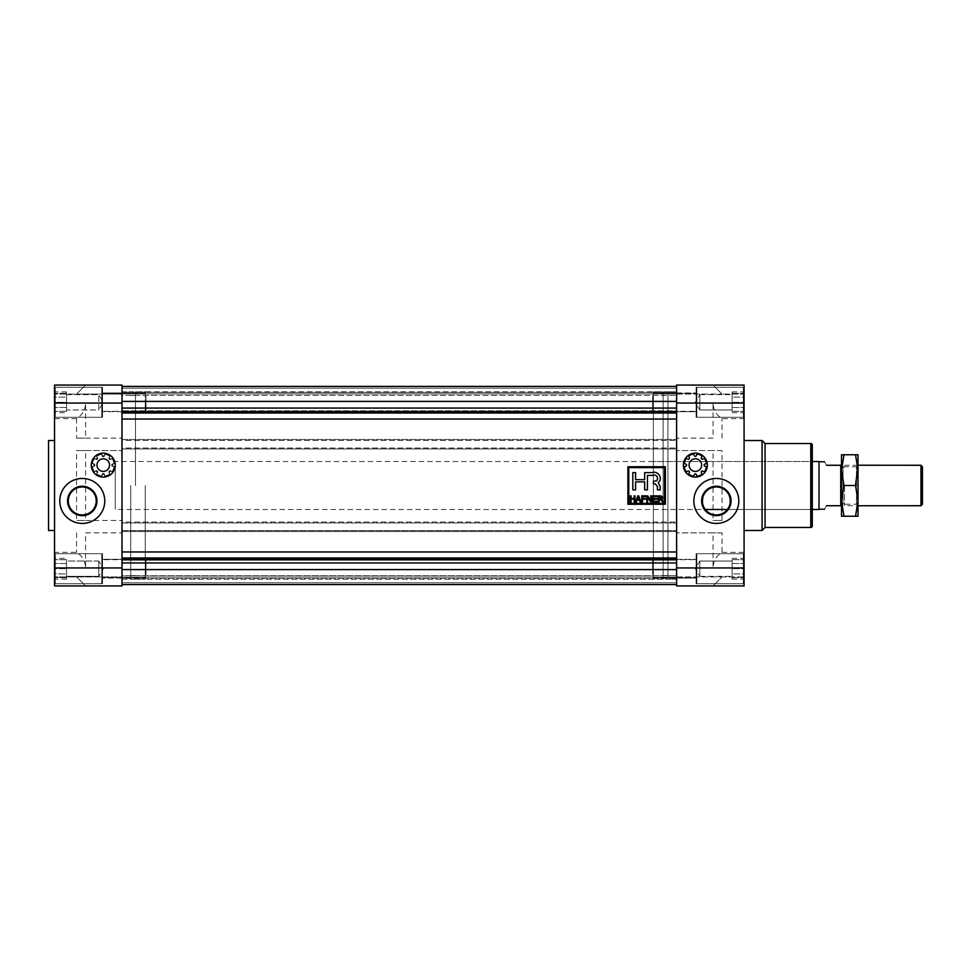 <?xml version="1.0" encoding="UTF-8"?>
<svg xmlns="http://www.w3.org/2000/svg" width="971" height="971" viewBox="0 0 971 971"><rect width="100%" height="100%" fill="white"/><g stroke="black" fill="none" stroke-linecap="round" stroke-linejoin="round"><path stroke-width="0.73" stroke-dasharray="4.86 3.64" d="M653.386 461.516L653.386 509.484L653.386 461.516L812.278 461.516L812.278 509.484L812.278 461.516L115.258 461.516L115.258 509.484L115.258 461.516M653.386 509.484L705.298 509.484C703.356 512.13 696.996 488.34 716.343 486.981C735.678 488.328 729.33 512.154 727.388 509.484L812.278 509.484L727.388 509.484A13.958 13.958 0 0 1 705.298 509.484L115.258 509.484M653.386 391.883L653.386 579.117L653.386 391.883L663.132 391.883L663.132 579.117L663.132 391.883M663.132 579.117L653.386 579.117M663.132 395.488L663.132 575.512L663.132 395.488L667.927 395.488L667.927 575.512L667.927 395.488M667.927 575.512L663.132 575.512M667.927 391.883L667.927 579.117L667.927 391.883L676.617 391.883L676.617 579.117L676.617 391.883M676.617 579.117L667.927 579.117M713.042 438.127L676.617 438.127L713.042 438.127L713.042 403.062C713.284 409.835 716.282 415.03 722.036 418.635L744.077 418.635L744.077 385.074L713.042 385.074L722.036 394.068L713.042 385.074L722.036 394.068L713.042 385.074L676.617 385.074L713.042 385.074L676.617 385.074L713.042 385.074L676.617 385.074L676.617 585.926L676.617 576.932L676.617 585.926L676.617 576.932L676.617 585.926L713.042 585.926L722.036 576.932L713.042 585.926L722.036 576.932L713.042 585.926L722.036 576.932L744.077 576.932L744.077 585.926L744.077 576.932L722.036 576.932L713.042 585.926L676.617 585.926L713.042 585.926M676.617 578.061L676.617 559.32L676.617 578.061L676.617 559.32L676.617 578.061L696.11 578.061L696.11 559.32L696.11 578.061L696.11 559.32L696.11 578.061L676.617 578.061M676.617 411.68L676.617 392.939L676.617 411.68L676.617 392.939L676.617 411.68L696.11 411.68L696.11 392.939L696.11 411.68L696.11 392.939L696.11 411.68L676.617 411.68M676.617 559.32L696.11 559.32L676.617 559.32M676.617 392.939L696.11 392.939L676.617 392.939M695.357 477.101A11.992 11.992 0 0 1 683.366 465.109A11.992 11.992 0 0 1 695.357 453.117A11.992 11.992 0 0 1 707.349 465.109A11.992 11.992 0 0 1 695.357 477.101M716.343 478.46A22.479 22.479 0 0 0 693.852 500.939A22.479 22.479 0 0 0 716.343 523.43A22.479 22.479 0 0 0 738.822 500.939A22.479 22.479 0 0 0 716.343 478.46M744.077 394.068L744.077 385.074L744.077 394.068L722.036 394.068L744.077 394.068M676.617 585.926L744.077 585.926L744.077 418.635M744.077 417.299L744.077 387.32L744.077 417.299L744.077 387.32L744.077 417.299L696.11 417.299L696.11 387.32L744.077 387.32L696.11 387.32L696.11 417.299L696.11 387.32L696.11 417.299L744.077 417.299M744.077 583.68L744.077 553.701L744.077 583.68L744.077 553.701L744.077 583.68L696.11 583.68L696.11 553.701L744.077 553.701L696.11 553.701L696.11 583.68L696.11 553.701L696.11 583.68L744.077 583.68M744.077 440.531L744.077 530.469L744.077 440.531M722.036 450.568L676.617 450.568L713.042 450.568L713.042 520.432L722.036 520.432L722.036 450.568L713.042 450.568M722.036 520.432L713.042 520.432M722.036 438.127L722.036 418.635M722.036 532.873L676.617 532.873L713.042 532.873L713.042 567.938C713.284 561.165 716.282 555.97 722.036 552.365L722.036 532.873L713.042 532.873M713.042 385.074L722.036 394.068L713.042 385.074M812.278 525.966L812.278 445.034M765.063 443.529L765.063 527.471M762.065 440.531L762.065 530.469M722.036 552.365L744.077 552.365M676.617 576.932L722.036 576.932L676.617 576.932M676.617 394.068L722.036 394.068L676.617 394.068M688.439 459.21A1.007 1.007 0 0 0 689.386 457.827L688.694 456.067A11.239 11.239 0 0 1 693.67 454.003L694.423 455.739A1.007 1.007 0 0 0 696.28 455.739L697.044 454.003A11.239 11.239 0 0 1 702.021 456.067L701.329 457.827A1.007 1.007 0 0 0 702.64 459.137L704.412 458.446A11.239 11.239 0 0 1 706.475 463.422L704.728 464.187A1.007 1.007 0 0 0 704.728 466.044L706.475 466.796A11.239 11.239 0 0 1 704.412 471.785L702.64 471.093A1.007 1.007 0 0 0 701.329 472.404L702.021 474.164A11.239 11.239 0 0 1 697.044 476.227L696.28 474.491A1.007 1.007 0 0 0 694.423 474.491L693.67 476.227A11.239 11.239 0 0 1 688.694 474.164L689.386 472.404A1.007 1.007 0 0 0 688.075 471.093L686.303 471.785A11.239 11.239 0 0 1 684.239 466.796L685.975 466.044A1.007 1.007 0 0 0 685.975 464.187L684.239 463.422A11.239 11.239 0 0 1 686.303 458.446L688.075 459.137A1.007 1.007 0 0 0 688.439 459.21M695.357 458.822A6.299 6.299 0 0 0 689.058 465.109A6.299 6.299 0 0 0 695.357 471.408A6.299 6.299 0 0 0 701.657 465.109A6.299 6.299 0 0 0 695.357 458.822M103.266 477.101A11.992 11.992 0 0 1 91.274 465.109A11.992 11.992 0 0 1 103.266 453.117A11.992 11.992 0 0 1 115.258 465.109A11.992 11.992 0 0 1 103.266 477.101M82.28 478.46A22.479 22.479 0 0 0 59.789 500.939A22.479 22.479 0 0 0 82.28 523.43A22.479 22.479 0 0 0 104.759 500.939A22.479 22.479 0 0 0 82.28 478.46M121.994 385.074L54.546 385.074L54.546 585.926L54.546 576.932L54.546 585.926L85.569 585.926L76.575 576.932L54.546 576.932L76.575 576.932L85.569 585.926L121.994 585.926L121.994 385.074L121.994 394.068L121.994 385.074L121.994 394.068L121.994 385.074L85.569 385.074L121.994 385.074L85.569 385.074L121.994 385.074L85.569 385.074L76.575 394.068L85.569 385.074L76.575 394.068L85.569 385.074L76.575 394.068L54.546 394.068L121.994 394.068L76.575 394.068L121.994 394.068L76.575 394.068L85.569 385.074M54.546 553.701L54.546 583.68L54.546 553.701L54.546 583.68L54.546 553.701L102.513 553.701L102.513 583.68L54.546 583.68L102.513 583.68L102.513 553.701L102.513 583.68L102.513 553.701L54.546 553.701M54.546 387.32L54.546 417.299L54.546 387.32L54.546 417.299L54.546 387.32L102.513 387.32L102.513 417.299L54.546 417.299L102.513 417.299L102.513 387.32L102.513 417.299L102.513 387.32L54.546 387.32M54.546 485.5L54.546 530.469L54.546 485.5M85.569 532.873L121.994 532.873L85.569 532.873L85.569 567.938C85.327 561.165 82.329 555.97 76.575 552.365L54.546 552.365M48.55 530.469L48.55 440.531M121.994 576.932L121.994 585.926L121.994 576.932L121.994 585.926L121.994 576.932L76.575 576.932L85.569 585.926L121.994 585.926L85.569 585.926L121.994 585.926L85.569 585.926L76.575 576.932L121.994 576.932M121.994 392.939L121.994 411.68L121.994 392.939L121.994 411.68L121.994 392.939L102.513 392.939L102.513 411.68L102.513 392.939L102.513 411.68L102.513 392.939L121.994 392.939M121.994 559.32L121.994 578.061L121.994 559.32L121.994 578.061L121.994 559.32L102.513 559.32L102.513 578.061L102.513 559.32L102.513 578.061L102.513 559.32L121.994 559.32M121.994 485.5L121.994 391.883L121.994 485.5M121.994 411.68L102.513 411.68L121.994 411.68M121.994 578.061L102.513 578.061L121.994 578.061M130.697 485.5L130.697 579.117L130.697 485.5M85.569 520.432L121.994 520.432L76.575 520.432L85.569 520.432L85.569 450.568L121.994 450.568L76.575 450.568L76.575 520.432M76.575 532.873L76.575 552.365M85.569 450.568L76.575 450.568M85.569 438.127L121.994 438.127L76.575 438.127L85.569 438.127L85.569 403.062C85.327 409.835 82.329 415.03 76.575 418.635L76.575 438.127M85.569 585.926L76.575 576.932L85.569 585.926M135.491 485.5L135.491 391.883L135.491 485.5M145.237 485.5L145.237 579.117L145.237 485.5M76.575 418.635L54.546 418.635M82.28 514.897A13.958 13.958 0 0 1 68.31 500.939A13.958 13.958 0 0 1 82.28 486.981A13.958 13.958 0 0 1 96.238 500.939A13.958 13.958 0 0 1 82.28 514.897M109.238 457.827L109.929 456.067L109.238 457.827M104.953 454.003L104.188 455.739L104.953 454.003M102.331 455.739L101.579 454.003L102.331 455.739M96.59 456.067L97.294 457.827L96.59 456.067M95.971 459.137L94.211 458.446L95.971 459.137M92.148 463.422L93.884 464.187L92.148 463.422M93.884 466.044L92.148 466.796L93.884 466.044M94.211 471.785L95.971 471.093L94.211 471.785M97.294 472.404L96.59 474.164L97.294 472.404M101.579 476.227L102.331 474.491L101.579 476.227M104.188 474.491L104.953 476.227L104.188 474.491M109.929 474.164L109.238 472.404L109.929 474.164M110.548 471.093L112.32 471.785L110.548 471.093M114.372 466.796L112.636 466.044L114.372 466.796M112.636 464.187L114.372 463.422L112.636 464.187M112.32 458.446L110.548 459.137L112.32 458.446M121.994 395.343L121.994 410.782L676.617 410.782L676.617 395.343L676.617 410.782L676.617 395.343L676.617 410.782L121.994 410.782L121.994 395.343L676.617 395.343L121.994 395.343L121.994 410.782L121.994 395.343M676.617 584.578L676.617 559.478L676.617 584.578L676.617 577.09L676.617 584.578L676.617 578.582L676.617 584.578L121.994 584.578L121.994 569.589L121.994 584.578L121.994 578.582L676.617 578.582L121.994 578.582L121.994 584.578L676.617 584.578L121.994 584.578L121.994 582.782L676.617 582.782L676.617 577.09L676.617 582.782L121.994 582.782L121.994 577.09L676.617 577.09L121.994 577.09L121.994 582.782L676.617 582.782L121.994 582.782L121.994 584.578L676.617 584.578L121.994 584.578L121.994 582.782L676.617 582.782L121.994 582.782L121.994 577.09L676.617 577.09L121.994 577.09L121.994 582.782L676.617 582.782L121.994 582.782L121.994 584.578L676.617 584.578L121.994 584.578L121.994 578.582L676.617 578.582L121.994 578.582L121.994 584.578L676.617 584.578L121.994 584.578M676.617 557.973L676.617 551.977L676.617 557.973L121.994 557.973L121.994 551.977L676.617 551.977L676.617 413.027L676.617 551.977M676.617 411.522L676.617 408.063L676.617 411.522L121.994 411.522L121.994 408.063L676.617 408.063L676.617 386.422L676.617 408.063M676.617 393.91L676.617 388.218L676.617 393.91L121.994 393.91L676.617 393.91L121.994 393.91L121.994 388.218L676.617 388.218L121.994 388.218L121.994 393.91L676.617 393.91M676.617 560.218L676.617 575.657L676.617 560.218L676.617 575.657L676.617 560.218L121.994 560.218L121.994 575.657L676.617 575.657L121.994 575.657L121.994 560.218L121.994 575.657L121.994 560.218L676.617 560.218M676.617 391.811L676.617 579.189L676.617 391.811L121.994 391.811L121.994 579.189L121.994 391.811M121.994 579.189L676.617 579.189M121.994 562.937L121.994 569.589L121.994 559.478L121.994 562.937L676.617 562.937M121.994 559.478L121.994 557.973L121.994 559.478L676.617 559.478M121.994 419.023L121.994 551.977L121.994 530.615L676.617 530.615L121.994 530.615L121.994 531.513L676.617 531.513L121.994 531.513L121.994 522.07L676.617 522.07L121.994 522.07L121.994 522.968L676.617 522.968L121.994 522.968L121.994 448.032L676.617 448.032L121.994 448.032L121.994 448.93L676.617 448.93L121.994 448.93L121.994 439.487L676.617 439.487L121.994 439.487L121.994 440.385L676.617 440.385L121.994 440.385L121.994 419.023L676.617 419.023M121.994 413.027L121.994 411.522L121.994 413.027L676.617 413.027M121.994 408.063L121.994 411.522M676.617 386.422L121.994 386.422L676.617 386.422L121.994 386.422L121.994 392.418L676.617 392.418L121.994 392.418L121.994 386.422L676.617 386.422L121.994 386.422L121.994 388.218L676.617 388.218L121.994 388.218L121.994 386.422L676.617 386.422L121.994 386.422L121.994 388.218L676.617 388.218L121.994 388.218L121.994 393.91L121.994 388.218L676.617 388.218L121.994 388.218L121.994 386.422L676.617 386.422L121.994 386.422L121.994 392.418L676.617 392.418L121.994 392.418L121.994 386.422M121.994 551.977L121.994 557.973M627.897 504.24L665.378 504.24L665.378 466.76L627.897 466.76L627.897 504.24M628.747 467.609L628.747 503.391L664.54 503.391L664.54 467.609L628.747 467.609M647.439 489.882L647.439 475.389L653.471 475.389C657.318 473.69 659.43 480.499 655.316 481.033L653.434 481.118L653.434 483.813L655.316 483.898L657.416 486.568L657.416 489.882L660.195 489.882L660.195 486.556L658.144 482.466C663.484 478.873 658.168 470.413 652.148 472.61L644.659 472.61L644.659 479.65L635.604 479.65L635.604 472.61L632.825 472.61L632.825 489.882L635.604 489.882L635.604 481.883L644.659 481.883L644.659 489.882L647.439 489.882M634.148 499.106L631.053 499.106L631.053 501.958L630.264 501.958L630.264 495.853L631.053 495.853L631.053 498.39L634.148 498.39L634.148 495.853L634.949 495.853L634.949 501.958L634.148 501.958L634.148 499.106M636.406 501.958L635.58 501.958L637.789 495.853L638.687 495.853L640.896 501.958L640.059 501.958L639.452 500.138L637.012 500.138L636.406 501.958M638.238 496.497L637.255 499.422L639.209 499.422L638.238 496.497M645.327 499.191L642.559 499.191L642.559 501.958L641.758 501.958L641.758 495.853L645.727 495.853L645.727 496.569L642.559 496.569L642.559 498.475L645.327 498.475L645.327 499.191M650.667 501.958L647.633 497.201L647.633 501.958L646.832 501.958L646.832 495.853L647.681 495.853L650.728 500.623L650.728 495.853L651.517 495.853L651.517 501.958L650.667 501.958M657.221 501.958L652.779 501.958L652.779 495.853L657.149 495.853L657.149 496.569L653.58 496.569L653.58 498.475L656.906 498.475L656.906 499.191L653.58 499.191L653.58 501.254L657.221 501.254L657.221 501.958M661.834 500.672L659.127 499.264L659.127 501.958L658.338 501.958L658.338 495.853L660.972 495.853L663.096 497.54L661.433 499.228L663.569 501.958L661.834 500.672M662.295 497.54L659.127 496.569L659.127 498.56L662.295 497.54M922.45 504.24L922.45 466.76M920.957 465.267L920.957 505.733M844.503 485.5L844.503 505.733L844.503 485.5M841.505 485.5L841.505 465.267L841.505 485.5M819.026 509.484L819.026 461.516M826.515 465.267C823.833 460.618 823.833 460.618 826.515 465.267L840.752 465.267L840.752 505.733L826.515 505.733C823.833 510.382 823.833 510.382 826.515 505.733M840.752 465.267L841.505 465.267L841.505 505.733L840.752 505.733M98.763 409.956L98.763 394.663L66.538 394.663L66.538 411.303L66.538 393.316L66.538 402.31L54.546 402.31L54.546 416.547L54.546 388.072L54.546 412.687L54.546 391.92L54.546 402.31L66.538 402.31L66.538 394.663L98.763 394.663L98.763 409.956L66.538 409.956L66.538 402.31L66.538 409.956L98.763 409.956L98.763 394.663L98.763 409.956L103.363 402.31L98.763 394.663L103.363 402.31L98.763 409.956M66.538 411.303L54.546 411.303L66.538 411.303M55.298 402.31L55.298 417.299L55.298 402.31M101.761 402.31L101.761 417.299L101.761 402.31M102.513 402.31L102.513 416.547L102.513 402.31M145.237 402.31L145.237 411.303L145.237 402.31M145.978 402.31L145.978 410.551L145.978 402.31M66.538 393.316L54.546 393.316L66.538 393.316M699.848 394.663L699.848 409.956L732.085 409.956L732.085 393.316L732.085 411.303L732.085 402.31L744.077 402.31L744.077 416.547L744.077 388.072L744.077 412.687L744.077 402.31L732.085 402.31L732.085 394.663L732.085 409.956L699.848 409.956L699.848 394.663L732.085 394.663L699.848 394.663L699.848 402.31L699.848 394.663L695.26 402.31L699.848 409.956L699.848 402.31L699.848 409.956L695.26 402.31L699.848 394.663M696.11 402.31L696.11 416.547L696.11 402.31M696.85 402.31L696.85 417.299L696.85 402.31M743.325 402.31L743.325 417.299L743.325 402.31M652.633 402.31L652.633 410.551L652.633 402.31M653.386 402.31L653.386 411.303L653.386 402.31M732.085 393.316L744.077 393.316L732.085 393.316M732.085 411.303L744.077 411.303L732.085 411.303M102.513 416.547L102.513 388.072L101.761 387.32L101.761 417.299L101.761 387.32L55.298 387.32L55.298 417.299L55.298 387.32L101.761 387.32L102.513 388.072L102.513 416.547L101.761 417.299L55.298 417.299L101.761 417.299L102.513 416.547M54.546 388.072L54.546 416.547L55.298 417.299L54.546 416.547L54.546 388.072L55.298 387.32L54.546 388.072M145.978 410.551L145.978 394.068L145.237 393.316L145.237 411.303L145.237 393.316L102.513 393.316L102.513 411.303L102.513 393.316L145.237 393.316L145.978 394.068L145.978 410.551L145.237 411.303L102.513 411.303L145.237 411.303L145.978 410.551M54.546 397.115L54.546 412.687L54.546 391.92L54.546 407.504L54.546 397.115L66.538 397.115L66.538 391.92L66.538 412.687L66.538 397.115L54.546 397.115M55.444 411.303L54.546 412.687L54.546 407.504L54.546 412.687L66.538 412.687M66.538 407.504L54.546 407.504L66.538 407.504M66.538 391.92L54.546 391.92L55.444 393.316M98.763 561.044L98.763 576.337L66.538 576.337L66.538 559.697L66.538 577.684L66.538 568.69L54.546 568.69L54.546 582.928L54.546 554.453L54.546 579.08L54.546 568.69L66.538 568.69L66.538 576.337L98.763 576.337L98.763 561.044L66.538 561.044L66.538 568.69L66.538 561.044L98.763 561.044L98.763 576.337L98.763 561.044L103.363 568.69L98.763 576.337L103.363 568.69L98.763 561.044M102.513 568.69L102.513 554.453L102.513 568.69M101.761 568.69L101.761 553.701L101.761 568.69M55.298 568.69L55.298 553.701L55.298 568.69M145.978 568.69L145.978 560.449L145.978 568.69M145.237 568.69L145.237 559.697L145.237 568.69M66.538 559.697L54.546 559.697L66.538 559.697M66.538 577.684L54.546 577.684L66.538 577.684M102.513 554.453L102.513 582.928L101.761 583.68L101.761 553.701L101.761 583.68L55.298 583.68L55.298 553.701L55.298 583.68L101.761 583.68L102.513 582.928L102.513 554.453L101.761 553.701L55.298 553.701L101.761 553.701L102.513 554.453M54.546 582.928L54.546 554.453L55.298 553.701L54.546 554.453L54.546 582.928L55.298 583.68L54.546 582.928M145.978 560.449L145.978 576.932L145.237 577.684L145.237 559.697L145.237 577.684L102.513 577.684L102.513 559.697L102.513 577.684L145.237 577.684L145.978 576.932L145.978 560.449L145.237 559.697L102.513 559.697L145.237 559.697L145.978 560.449M54.546 573.885L54.546 558.313L54.546 579.08L54.546 563.496L54.546 573.885L66.538 573.885L66.538 579.08L66.538 558.313L66.538 573.885L54.546 573.885M55.444 559.697L54.546 558.313L54.546 563.496L54.546 558.313L66.538 558.313M66.538 563.496L54.546 563.496L66.538 563.496M66.538 579.08L54.546 579.08L55.444 577.684M696.11 416.547L696.11 388.072L696.85 387.32L696.85 417.299L696.85 387.32L743.325 387.32L743.325 417.299L743.325 387.32L696.85 387.32L696.11 388.072L696.11 416.547L696.85 417.299L743.325 417.299L696.85 417.299L696.11 416.547M744.077 388.072L744.077 416.547L743.325 417.299L744.077 416.547L744.077 388.072L743.325 387.32L744.077 388.072M652.633 410.551L652.633 394.068L653.386 393.316L653.386 411.303L653.386 393.316L696.11 393.316L696.11 411.303L696.11 393.316L653.386 393.316L652.633 394.068L652.633 410.551L653.386 411.303L696.11 411.303L653.386 411.303L652.633 410.551M744.077 397.115L744.077 412.687L744.077 391.92L744.077 407.504L744.077 397.115L732.085 397.115L732.085 391.92L732.085 412.687L732.085 397.115L744.077 397.115M732.085 412.687L744.077 412.687L744.077 407.504L744.077 412.687L743.179 411.303M732.085 407.504L744.077 407.504L732.085 407.504M732.085 391.92L744.077 391.92L743.179 393.316M699.848 576.337L699.848 561.044L732.085 561.044L732.085 577.684L732.085 559.697L732.085 568.69L744.077 568.69L744.077 554.453L744.077 582.928L744.077 558.313L744.077 568.69L732.085 568.69L732.085 576.337L732.085 561.044L699.848 561.044L699.848 576.337L732.085 576.337L699.848 576.337L699.848 568.69L699.848 576.337L695.26 568.69L699.848 561.044L699.848 568.69L699.848 561.044L695.26 568.69L699.848 576.337M696.11 568.69L696.11 554.453L696.11 568.69M696.85 568.69L696.85 553.701L696.85 568.69M743.325 568.69L743.325 553.701L743.325 568.69M652.633 568.69L652.633 560.449L652.633 568.69M653.386 568.69L653.386 559.697L653.386 568.69M732.085 577.684L744.077 577.684L732.085 577.684M732.085 559.697L744.077 559.697L732.085 559.697M696.11 554.453L696.11 582.928L696.85 583.68L696.85 553.701L696.85 583.68L743.325 583.68L743.325 553.701L743.325 583.68L696.85 583.68L696.11 582.928L696.11 554.453L696.85 553.701L743.325 553.701L696.85 553.701L696.11 554.453M744.077 582.928L744.077 554.453L743.325 553.701L744.077 554.453L744.077 582.928L743.325 583.68L744.077 582.928M652.633 560.449L652.633 576.932L653.386 577.684L653.386 559.697L653.386 577.684L696.11 577.684L696.11 559.697L696.11 577.684L653.386 577.684L652.633 576.932L652.633 560.449L653.386 559.697L696.11 559.697L653.386 559.697L652.633 560.449M744.077 573.885L744.077 558.313L744.077 579.08L744.077 563.496L744.077 573.885L732.085 573.885L732.085 579.08L732.085 558.313L732.085 573.885L744.077 573.885M732.085 558.313L744.077 558.313L744.077 563.496L744.077 558.313L743.179 559.697M732.085 563.496L744.077 563.496L732.085 563.496M732.085 579.08L744.077 579.08L743.179 577.684M858 465.23L856.458 466.76L856.458 504.24L856.458 466.76L843.046 466.76L843.046 504.24L841.505 505.77M858 505.77L856.458 504.24L843.046 504.24L843.046 466.76L841.505 465.23M844.503 465.267L858 465.267L858 505.733L844.503 505.733M841.505 516.232L841.505 454.768L843.981 454.768L841.505 470.134L843.981 485.5L841.505 500.866L843.981 516.232L841.505 516.232M841.505 505.733L841.505 465.267M858 500.866L858 470.134L858 516.232L855.524 516.232L858 500.866L855.524 485.5L858 470.134L855.524 454.768L843.981 454.768M855.524 485.5L843.981 485.5M855.524 516.232L843.981 516.232M855.524 454.768L858 454.768L858 470.134M676.617 403.062L713.042 403.062M713.042 567.938L676.617 567.938M810.773 443.529L810.773 527.471M121.994 567.938L85.569 567.938M85.569 403.062L121.994 403.062M121.994 401.411L676.617 401.411M676.617 569.589L121.994 569.589M121.994 579.117L130.697 579.117M130.697 575.512L135.491 575.512M135.491 579.117L145.237 579.117M135.491 391.883L145.237 391.883M130.697 395.488L135.491 395.488M121.994 391.883L130.697 391.883M841.505 503.864L844.503 503.864M841.505 467.136L844.503 467.136"/><path stroke-width="1.46" d="M705.298 509.484L727.388 509.484L705.298 509.484M676.617 403.062L676.617 385.074L744.077 385.074L744.077 585.926L676.617 585.926L676.617 403.062L744.077 403.062M716.343 523.43A22.479 22.479 0 0 0 738.822 500.939A22.479 22.479 0 0 0 716.343 478.46A22.479 22.479 0 0 0 693.852 500.939A22.479 22.479 0 0 0 716.343 523.43M695.357 453.117A11.992 11.992 0 0 1 707.349 465.109A11.992 11.992 0 0 1 695.357 477.101A11.992 11.992 0 0 1 683.366 465.109A11.992 11.992 0 0 1 695.357 453.117M810.773 527.471L810.773 443.529A1.493 1.493 0 0 1 812.278 445.034L812.278 525.966A1.493 1.493 0 0 1 810.773 527.471L765.063 527.471L762.065 530.469L762.065 440.531L744.077 440.531M762.065 530.469L744.077 530.469M765.063 527.471L765.063 443.529L762.065 440.531M810.773 443.529L765.063 443.529M713.042 585.926L676.617 585.926M716.343 486.228A14.711 14.711 0 0 1 731.054 500.939A14.711 14.711 0 0 1 716.343 515.65A14.711 14.711 0 0 1 701.632 500.939A14.711 14.711 0 0 1 716.343 486.228M716.343 486.981A13.958 13.958 0 0 0 702.373 500.939A13.958 13.958 0 0 0 716.343 514.897A13.958 13.958 0 0 0 730.301 500.939A13.958 13.958 0 0 0 716.343 486.981M688.439 459.21A1.007 1.007 0 0 0 689.386 457.827L688.694 456.067A11.239 11.239 0 0 1 693.67 454.003L694.423 455.739A1.007 1.007 0 0 0 696.28 455.739L697.044 454.003A11.239 11.239 0 0 1 702.021 456.067L701.329 457.827A1.007 1.007 0 0 0 702.64 459.137L704.412 458.446A11.239 11.239 0 0 1 706.475 463.422L704.728 464.187A1.007 1.007 0 0 0 704.728 466.044L706.475 466.796A11.239 11.239 0 0 1 704.412 471.785L702.64 471.093A1.007 1.007 0 0 0 701.329 472.404L702.021 474.164A11.239 11.239 0 0 1 697.044 476.227L696.28 474.491A1.007 1.007 0 0 0 694.423 474.491L693.67 476.227A11.239 11.239 0 0 1 688.694 474.164L689.386 472.404A1.007 1.007 0 0 0 688.075 471.093L686.303 471.785A11.239 11.239 0 0 1 684.239 466.796L685.975 466.044A1.007 1.007 0 0 0 685.975 464.187L684.239 463.422A11.239 11.239 0 0 1 686.303 458.446L688.075 459.137A1.007 1.007 0 0 0 688.439 459.21M695.357 458.822A6.299 6.299 0 0 0 689.058 465.109A6.299 6.299 0 0 0 695.357 471.408A6.299 6.299 0 0 0 701.657 465.109A6.299 6.299 0 0 0 695.357 458.822M103.266 477.101A11.992 11.992 0 0 1 91.274 465.109A11.992 11.992 0 0 1 103.266 453.117A11.992 11.992 0 0 1 115.258 465.109A11.992 11.992 0 0 1 103.266 477.101M54.546 567.938L54.546 385.074L121.994 385.074L121.994 585.926L54.546 585.926L54.546 567.938L121.994 567.938M82.28 523.43A22.479 22.479 0 0 0 104.759 500.939A22.479 22.479 0 0 0 82.28 478.46A22.479 22.479 0 0 0 59.789 500.939A22.479 22.479 0 0 0 82.28 523.43M54.546 440.531L48.55 440.531L48.55 530.469L54.546 530.469M85.569 385.074L121.994 385.074M82.28 486.228A14.711 14.711 0 0 1 96.991 500.939A14.711 14.711 0 0 1 82.28 515.65A14.711 14.711 0 0 1 67.569 500.939A14.711 14.711 0 0 1 82.28 486.228M82.28 486.981A13.958 13.958 0 0 0 68.31 500.939A13.958 13.958 0 0 0 82.28 514.897A13.958 13.958 0 0 0 96.238 500.939A13.958 13.958 0 0 0 82.28 486.981M96.347 471.02A1.007 1.007 0 0 1 97.294 472.404A1.007 1.007 0 0 0 95.971 471.093A1.007 1.007 0 0 1 96.347 471.02M103.266 473.884A1.007 1.007 0 0 1 104.188 474.491A1.007 1.007 0 0 0 102.331 474.491A1.007 1.007 0 0 1 103.266 473.884M110.184 471.02A1.007 1.007 0 0 1 110.548 471.093A1.007 1.007 0 0 0 109.238 472.404A1.007 1.007 0 0 1 110.184 471.02M103.266 471.408A6.299 6.299 0 0 1 96.966 465.109A6.299 6.299 0 0 1 103.266 458.822A6.299 6.299 0 0 1 109.553 465.109A6.299 6.299 0 0 1 103.266 471.408A6.299 6.299 0 0 1 96.966 465.109A6.299 6.299 0 0 1 103.266 458.822A6.299 6.299 0 0 1 109.553 465.109A6.299 6.299 0 0 1 103.266 471.408M104.953 454.003A11.239 11.239 0 0 1 109.929 456.067A11.239 11.239 0 0 0 104.953 454.003M96.59 456.067A11.239 11.239 0 0 1 101.579 454.003A11.239 11.239 0 0 0 96.59 456.067M92.148 463.422A11.239 11.239 0 0 1 94.211 458.446A11.239 11.239 0 0 0 92.148 463.422M94.211 471.785A11.239 11.239 0 0 1 92.148 466.796A11.239 11.239 0 0 0 94.211 471.785M101.579 476.227A11.239 11.239 0 0 1 96.59 474.164A11.239 11.239 0 0 0 101.579 476.227M109.929 474.164A11.239 11.239 0 0 1 104.953 476.227A11.239 11.239 0 0 0 109.929 474.164M114.372 466.796A11.239 11.239 0 0 1 112.32 471.785A11.239 11.239 0 0 0 114.372 466.796M112.32 458.446A11.239 11.239 0 0 1 114.372 463.422A11.239 11.239 0 0 0 112.32 458.446M110.548 459.137A1.007 1.007 0 0 1 109.238 457.827A1.007 1.007 0 0 0 110.548 459.137M104.188 455.739A1.007 1.007 0 0 1 102.331 455.739A1.007 1.007 0 0 0 104.188 455.739M97.294 457.827A1.007 1.007 0 0 1 95.971 459.137A1.007 1.007 0 0 0 97.294 457.827M93.884 464.187A1.007 1.007 0 0 1 93.884 466.044A1.007 1.007 0 0 0 93.884 464.187M112.636 466.044A1.007 1.007 0 0 1 112.636 464.187A1.007 1.007 0 0 0 112.636 466.044M121.994 386.422L676.617 386.422M121.994 408.063L676.617 408.063M121.994 411.522L676.617 411.522M121.994 557.973L676.617 557.973M121.994 559.478L676.617 559.478M121.994 562.937L676.617 562.937M676.617 584.578L121.994 584.578M121.994 413.027L676.617 413.027M121.994 551.977L676.617 551.977M121.994 419.023L676.617 419.023M627.897 504.24L665.378 504.24L665.378 466.76L627.897 466.76L627.897 504.24M628.747 467.609L628.747 503.391L664.54 503.391L664.54 467.609L628.747 467.609M662.647 501.958L660.037 499.264L659.127 499.264L659.127 501.958L658.338 501.958L658.338 495.853L660.972 495.853L663.096 497.54L661.433 499.228L663.569 501.958L662.647 501.958M651.517 501.958L650.667 501.958L647.633 497.201L647.633 501.958L646.832 501.958L646.832 495.853L647.681 495.853L650.728 500.623L650.728 495.853L651.517 495.853L651.517 501.958M637.012 500.138L636.406 501.958L635.58 501.958L637.789 495.853L638.687 495.853L640.896 501.958L640.059 501.958L639.452 500.138L637.012 500.138M647.439 489.882L647.439 475.389L653.471 475.389C657.318 473.69 659.43 480.499 655.316 481.033L653.434 481.118L653.434 483.813L655.316 483.898L657.416 486.568L657.416 489.882L660.195 489.882L660.195 486.556L658.144 482.466C663.484 478.873 658.168 470.413 652.148 472.61L644.659 472.61L644.659 479.65L635.604 479.65L635.604 472.61L632.825 472.61L632.825 489.882L635.604 489.882L635.604 481.883L644.659 481.883L644.659 489.882L647.439 489.882M634.148 501.958L634.148 499.106L631.053 499.106L631.053 501.958L630.264 501.958L630.264 495.853L631.053 495.853L631.053 498.39L634.148 498.39L634.148 495.853L634.949 495.853L634.949 501.958L634.148 501.958M645.327 498.475L645.327 499.191L642.559 499.191L642.559 501.958L641.758 501.958L641.758 495.853L645.727 495.853L645.727 496.569L642.559 496.569L642.559 498.475L645.327 498.475M657.221 501.254L657.221 501.958L652.779 501.958L652.779 495.853L657.149 495.853L657.149 496.569L653.58 496.569L653.58 498.475L656.906 498.475L656.906 499.191L653.58 499.191L653.58 501.254L657.221 501.254M638.238 496.497L637.255 499.422L639.209 499.422L638.238 496.497M662.295 497.54L659.127 496.569L659.127 498.56L662.295 497.54M920.957 465.267L922.45 466.76L922.45 504.24L920.957 505.733L920.957 465.267L858 465.23L855.524 485.5L843.981 485.5L841.505 470.134L841.505 500.866L843.981 485.5M812.278 461.516L819.026 461.516L819.026 509.484L812.278 509.484M826.515 505.733C823.833 510.382 823.833 510.382 826.515 505.733L840.752 505.733L840.752 465.267L826.515 465.267C823.833 460.618 823.833 460.618 826.515 465.267M840.752 505.733L841.505 505.733M841.505 465.267L840.752 465.267M920.957 505.733L858 505.77L858 500.866L855.524 516.232L843.981 516.232L841.505 500.866L841.505 516.232L843.981 516.232M841.505 454.768L841.505 470.134L843.981 454.768L841.505 454.768M855.524 516.232L858 516.232L858 500.866L855.524 485.5M855.524 454.768L858 470.134L858 454.768L843.981 454.768M858 470.134L858 500.866M676.617 567.938L744.077 567.938M121.994 403.062L54.546 403.062M676.617 401.411L121.994 401.411M121.994 569.589L676.617 569.589M819.026 509.253L824.476 509.253M819.026 461.747L824.476 461.747"/></g></svg>
